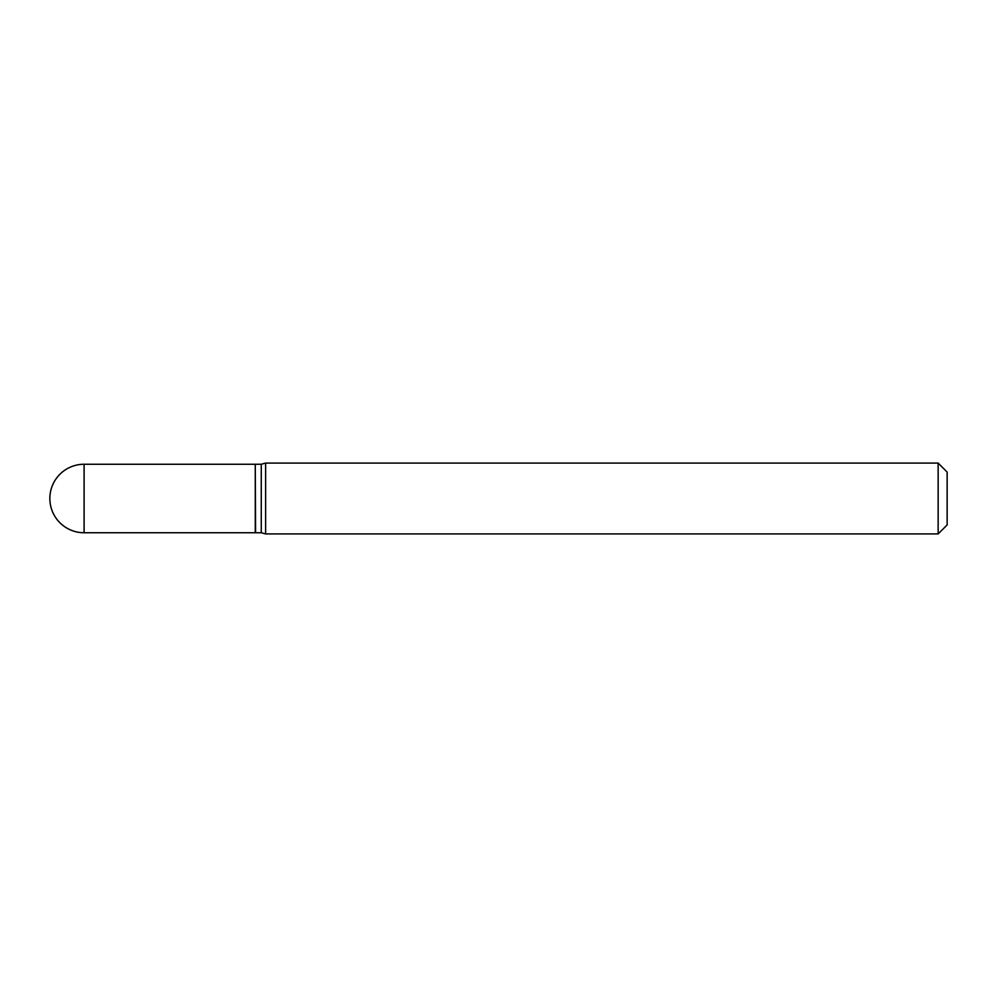 <?xml version="1.0" encoding="UTF-8"?>
<svg xmlns="http://www.w3.org/2000/svg" width="997" height="997" viewBox="0 0 997 997"><rect width="100%" height="100%" fill="white"/><g stroke="black" fill="none" stroke-linecap="round" stroke-linejoin="round"><path stroke-width="1.5" d="M84.097 464.253L255.269 464.253L255.269 532.747L84.097 532.747A34.247 34.247 0 0 1 49.85 498.5A34.247 34.247 0 0 1 84.097 464.253L84.097 532.747M255.269 464.552L255.568 532.747L261.264 532.747L265.626 533.918L938.152 533.918L938.152 463.082L947.15 472.08L947.15 524.921L938.152 533.918M255.568 464.253L261.264 464.253L261.264 532.747M261.264 464.253L265.626 463.082L265.626 533.918M265.626 463.082L938.152 463.082"/></g></svg>
